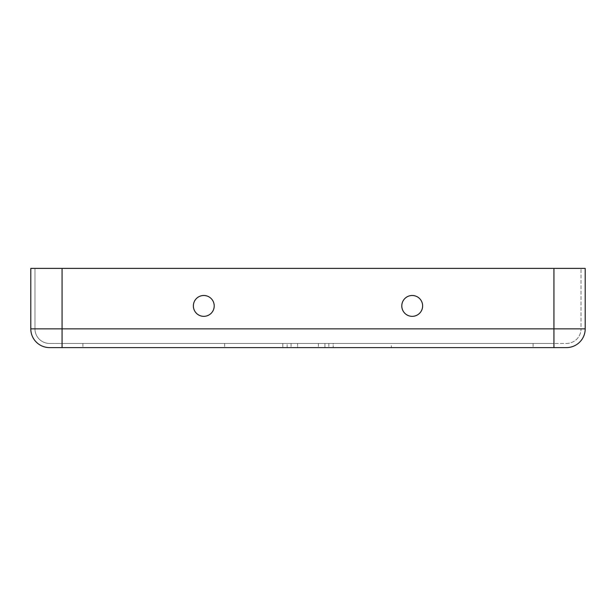 <?xml version="1.0" encoding="UTF-8"?>
<svg xmlns="http://www.w3.org/2000/svg" width="616" height="616" viewBox="0 0 616 616"><rect width="100%" height="100%" fill="white"/><g stroke="black" fill="none" stroke-linecap="round" stroke-linejoin="round"><path stroke-width="0.46" stroke-dasharray="3.08 2.31" d="M297.582 347.601L82.906 347.601L297.582 347.601L297.582 343.435L297.582 347.601M287.156 343.435L82.906 343.435L287.156 343.435L287.156 347.601L282.798 347.601L287.156 347.601L287.156 343.435M391.368 343.435L333.202 343.435L391.368 343.435L391.368 347.601L318.418 347.601L391.368 347.601M193.37 305.913A10.418 10.418 0 0 1 203.788 295.495A10.418 10.418 0 0 1 214.214 305.913A10.418 10.418 0 0 0 203.788 295.495A10.418 10.418 0 0 0 193.37 305.913A10.418 10.418 0 0 0 203.788 316.339A10.418 10.418 0 0 0 214.214 305.913A10.418 10.418 0 0 0 203.788 295.495A10.418 10.418 0 0 0 193.37 305.913A10.418 10.418 0 0 0 203.788 316.339A10.418 10.418 0 0 0 214.214 305.913A10.418 10.418 0 0 1 203.788 316.339A10.418 10.418 0 0 1 193.37 305.913M401.786 305.913A10.418 10.418 0 0 1 412.212 295.495A10.418 10.418 0 0 1 422.63 305.913A10.418 10.418 0 0 0 412.212 295.495A10.418 10.418 0 0 0 401.786 305.913A10.418 10.418 0 0 0 412.212 316.339A10.418 10.418 0 0 0 422.63 305.913A10.418 10.418 0 0 0 412.212 295.495A10.418 10.418 0 0 0 401.786 305.913A10.418 10.418 0 0 0 412.212 316.339A10.418 10.418 0 0 0 422.63 305.913A10.418 10.418 0 0 1 412.212 316.339A10.418 10.418 0 0 1 401.786 305.913M30.8 328.844A18.757 18.757 0 0 0 49.557 347.601L566.443 347.601A18.757 18.757 0 0 0 585.2 328.844L585.2 268.399L30.8 268.399L34.966 268.399L30.8 268.399L30.8 328.844L62.062 328.844L62.062 268.399L62.062 328.844L553.938 328.844L553.938 268.399L553.938 328.844L581.034 328.844L581.034 268.399L581.034 328.844L34.966 328.844L34.966 268.399L34.966 328.844L585.2 328.844A18.757 18.757 0 0 1 566.443 347.601M282.798 347.601L224.632 347.601L282.798 347.601L282.798 343.435L224.632 343.435L282.798 343.435L282.798 347.601M566.443 343.435A14.591 14.591 0 0 0 581.034 328.844A14.591 14.591 0 0 1 566.443 343.435L553.938 343.435L566.443 343.435A14.591 14.591 0 0 0 581.034 328.844M62.062 347.601L62.062 343.435L553.938 343.435L49.557 343.435L82.906 343.435L62.062 343.435L62.062 347.601L62.062 268.399M49.557 343.435A14.591 14.591 0 0 1 34.966 328.844A14.591 14.591 0 0 0 49.557 343.435A14.591 14.591 0 0 1 34.966 328.844M324.932 343.435L533.094 343.435L324.932 343.435L324.932 347.601L324.932 343.435M553.938 347.601L553.938 343.435L533.094 343.435L553.938 343.435L553.938 347.601L553.938 268.399M333.202 343.435L328.844 343.435L333.202 343.435L333.202 347.601L333.202 343.435M328.844 343.435L328.844 347.601L328.844 343.435M291.068 343.435L291.068 347.601L291.068 343.435M553.938 343.435L553.938 328.844L553.938 343.435M62.062 343.435L62.062 328.844L62.062 343.435M533.094 343.435L533.094 347.601L533.094 343.435M82.906 343.435L82.906 347.601L82.906 343.435M318.418 343.435L318.418 347.601L318.418 343.435M224.632 343.435L224.632 347.601"/><path stroke-width="0.92" d="M214.214 305.913A10.418 10.418 0 0 0 203.788 295.495A10.418 10.418 0 0 0 193.37 305.913A10.418 10.418 0 0 0 203.788 316.339A10.418 10.418 0 0 0 214.214 305.913M422.63 305.913A10.418 10.418 0 0 0 412.212 295.495A10.418 10.418 0 0 0 401.786 305.913A10.418 10.418 0 0 0 412.212 316.339A10.418 10.418 0 0 0 422.63 305.913M585.2 328.844A18.757 18.757 0 0 1 566.443 347.601L49.557 347.601A18.757 18.757 0 0 1 30.8 328.844L30.8 268.399L585.2 268.399L585.2 328.844L553.938 328.844L553.938 268.399M553.938 347.601L553.938 328.844L30.8 328.844A18.757 18.757 0 0 0 49.557 347.601M62.062 347.601L62.062 268.399"/></g></svg>

